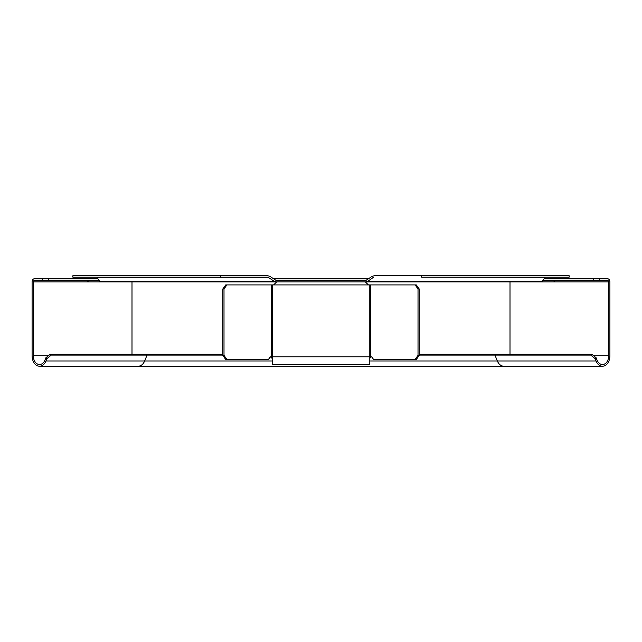 <?xml version="1.0" encoding="UTF-8"?>
<svg xmlns="http://www.w3.org/2000/svg" width="642" height="642" viewBox="0 0 642 642"><rect width="100%" height="100%" fill="white"/><g stroke="black" fill="none" stroke-linecap="round" stroke-linejoin="round"><path stroke-width="0.96" d="M276.774 281.87L273.588 284.92L271.269 284.92L271.269 356.792L270.651 356.792M273.588 284.92L415.141 284.92L418.014 288.988L418.014 355.387L415.141 359.448L373.58 359.448L372.079 357.337A2.03 1.436 90 0 0 371.068 356.743A2.03 1.436 90 0 0 370.755 356.792L369.8 356.792L369.8 364.239L272.232 364.239L272.232 359.055A3.587 3.001 60.8 0 0 272.224 358.862L271.269 356.792L272.232 356.792L272.224 358.862L271.791 357.626M418.014 355.387L419.218 355.387L419.218 288.988L418.014 288.988M419.218 288.988L416.337 284.92L415.141 284.92M368.444 284.92L365.25 281.87M419.218 355.387L416.337 359.448L415.141 359.448M371.373 356.792L370.458 357.04L369.848 358.445M370.458 357.04L371.766 356.832M371.285 356.992L370.314 357.554M272.056 357.955L270.073 356.792M272.224 358.862L272.216 358.429M272.232 362.545L272.232 359.055M226.883 359.448L225.687 359.448L222.814 355.387L222.814 288.988L225.687 284.92L226.883 284.92L224.01 288.988L224.01 355.387L226.883 359.448L268.452 359.448L269.945 357.337A2.03 1.436 -90 0 1 270.964 356.743A2.03 1.436 -90 0 1 271.269 356.792M226.883 284.92L271.269 284.92M222.814 288.988L224.01 288.988M222.814 355.387L224.01 355.387M46.914 358.629L45.879 357.779L44.924 360.13A8.811 6.227 90 0 1 39.523 364.536A8.811 6.227 90 0 1 33.296 355.724L33.296 281.87A1.356 0.955 90 0 1 34.259 280.514L42.637 280.514L42.637 278.821L34.259 278.821A3.049 2.159 -90 0 0 32.1 281.87L32.1 355.724A10.505 7.423 -90 0 0 39.523 366.229A10.505 7.423 -90 0 0 45.959 360.973L46.914 358.629L51.224 355.106L50.188 354.264L146.015 354.264L147.05 355.106L144.651 360.973A10.505 7.423 90 0 1 138.223 366.229L503.777 366.229A10.505 7.423 -90 0 1 497.349 360.973L494.95 355.106L419.218 355.106M45.879 357.779L50.188 354.264M222.814 354.264L146.015 354.264M554.239 280.514L554.239 281.87L553.845 280.514L542.835 280.514L607.741 280.514A1.356 0.955 -90 0 1 608.704 281.87L608.704 355.724A8.811 6.227 -90 0 1 602.477 364.536A8.811 6.227 -90 0 1 597.076 360.13L596.121 357.779L595.086 358.629L590.776 355.106L591.812 354.264L419.218 354.264M42.637 280.514L48.391 280.514L48.391 278.821L97.993 278.821M131.995 354.264L131.995 281.87L88.155 281.87L88.155 280.514L99.189 280.514L48.391 280.514M599.363 280.514L599.363 278.821L607.741 278.821A3.049 2.159 90 0 1 609.9 281.87L609.9 355.724A10.505 7.423 90 0 1 602.477 366.229A10.505 7.423 90 0 1 596.041 360.973L369.8 360.973M595.086 358.629L596.041 360.973M591.812 354.264L596.121 357.779M590.776 355.106L494.95 355.106L495.985 354.264M544.039 278.821L599.363 278.821M273.42 278.821L368.612 278.821M48.391 278.821L42.637 278.821M593.609 280.514L593.609 278.821M51.224 355.106L222.814 355.106M545.435 277.127A0.674 0.481 -90 0 0 545.098 277.328L542.305 281.276A2.03 1.436 90 0 1 541.286 281.87L100.738 281.87A2.03 1.436 -90 0 1 99.727 281.276L96.934 277.328A0.674 0.481 90 0 0 96.597 277.127M553.845 281.87L510.005 281.87L510.005 354.264M88.155 281.87L33.296 281.87M99.727 281.276L274.174 281.276L276.212 281.87M274.174 281.276L267.915 277.127L72.835 277.127L72.835 275.771L220.399 275.771L220.399 277.127M421.625 275.771L569.189 275.771L569.189 277.127L421.625 277.127L421.625 275.771L374.109 275.771L372.079 276.365L365.82 280.514L276.212 280.514L269.945 276.365L267.915 275.771L220.399 275.771M421.625 277.127L545.098 277.328M365.82 281.87L367.85 281.276L373.435 277.328M369.8 284.92L369.8 356.792L272.232 356.792L272.232 284.92M370.755 356.792L370.755 284.92M370.675 356.84L371.493 356.832M271.694 357.201L271.036 357.121M48.399 355.724L33.296 355.724M554.239 281.87L608.704 281.87M272.232 360.973L45.959 360.973M608.704 355.724L593.601 355.724M96.934 277.328L268.589 277.328M367.85 281.276L542.305 281.276M39.523 366.229L138.223 366.229M503.777 366.229L602.477 366.229M87.761 280.514L87.761 281.87"/></g></svg>
